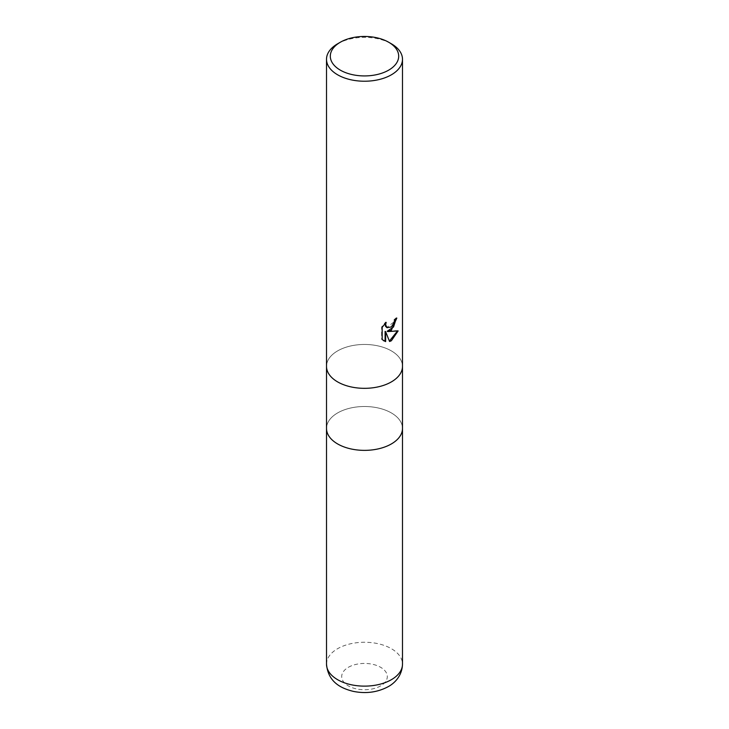 <?xml version="1.0" encoding="UTF-8"?>
<svg xmlns="http://www.w3.org/2000/svg" width="729" height="729" viewBox="0 0 729 729"><rect width="100%" height="100%" fill="white"/><g stroke="black" fill="none" stroke-linecap="round" stroke-linejoin="round"><path stroke-width="0.55" stroke-dasharray="3.65 2.73" d="M326.51 366.395A37.99 21.934 180 0 1 337.636 350.886A37.99 21.934 180 0 1 379.034 346.129A37.99 21.934 180 0 1 402.49 366.395A37.99 21.934 180 0 0 379.034 346.129A37.99 21.934 180 0 0 337.636 350.886A37.99 21.934 180 0 0 326.51 366.395L326.51 366.496M402.49 428.433A37.99 21.934 180 0 0 379.034 408.176A37.99 21.934 180 0 0 337.636 412.924A37.99 21.934 180 0 0 326.51 428.433A37.99 21.934 180 0 1 337.636 412.924A37.99 21.934 180 0 1 379.034 408.176A37.99 21.934 180 0 1 402.49 428.433L402.49 428.534M396.248 318.591L396.266 317.753A37.234 21.496 180 0 1 393.97 319.676L393.569 322.218L386.835 327.531M393.97 319.676L394.507 319.995M397.414 331.084L397.569 330.583L387.181 331.258M397.569 330.583L398.134 330.911M385.094 331.367L389.578 341.509M385.204 323.357L385.623 322.063L381.604 327.002L381.604 339.231L382.169 339.559M381.604 339.231L383.536 340.689M381.604 327.002L382.169 327.321M385.614 322.063L386.16 322.373M396.266 317.753L396.822 318.072M337.636 43.786A37.99 21.934 180 0 1 391.364 43.786M326.51 664.192A37.99 21.934 180 0 1 337.636 648.682A37.99 21.934 180 0 1 379.034 643.926A37.99 21.934 180 0 1 402.49 664.192M348.38 667.29A22.799 13.158 180 0 1 380.62 667.29A22.799 13.158 180 0 1 380.62 685.907A22.799 13.158 180 0 1 348.38 685.907A22.799 13.158 180 0 1 348.38 667.29M383.809 340.853L383.254 340.534"/><path stroke-width="1.09" d="M326.51 366.395A37.99 21.934 180 0 0 349.966 386.662A37.99 21.934 180 0 0 391.364 381.905A37.99 21.934 180 0 0 402.49 366.395A37.99 21.934 180 0 1 391.364 381.905A37.99 21.934 180 0 1 349.966 386.662A37.99 21.934 180 0 1 326.51 366.395L326.51 59.295A37.99 21.934 180 0 1 337.636 43.786L340.325 42.236A34.19 19.738 180 0 1 388.675 42.236A34.19 19.738 180 0 1 388.675 70.148A34.19 19.738 180 0 1 340.325 70.148A34.19 19.738 180 0 1 340.325 42.236L337.636 43.786M326.51 428.433A37.99 21.934 180 0 0 349.966 448.7A37.99 21.934 180 0 0 391.364 443.943A37.99 21.934 180 0 0 402.49 428.433A37.99 21.934 180 0 1 391.364 443.943A37.99 21.934 180 0 1 349.966 448.7A37.99 21.934 180 0 1 326.51 428.433L326.51 366.496M386.17 322.373L385.623 324.806L387.099 327.704L391.364 326.92L394.107 322.537L394.507 319.995A37.99 21.934 0 0 0 396.822 318.072L391.364 330.201L387.728 331.577L398.134 330.911L391.364 340.762L389.578 341.509L385.641 331.677L385.641 341.6L382.169 339.559L382.169 327.321L386.16 322.373M388.675 42.236L391.364 43.786A37.99 21.934 180 0 1 402.49 59.295A37.99 21.934 180 0 1 391.364 74.805A37.99 21.934 180 0 1 349.966 79.561A37.99 21.934 180 0 1 326.51 59.295M396.248 318.591L393.523 326.993L387.181 331.258L387.728 331.577M389.414 341.081L397.414 331.084M383.536 340.689L385.094 341.281L385.094 331.367L385.641 331.677M385.094 341.281L385.641 341.6M386.835 327.531L385.468 326.237L385.204 323.357M402.49 428.534L402.49 664.192A37.99 21.934 180 0 1 391.364 679.701A37.99 21.934 180 0 1 349.966 684.458A37.99 21.934 180 0 1 326.51 664.192L326.51 428.534M387.099 327.704L386.561 327.394M402.49 366.395L402.49 59.295M402.49 428.433L402.49 366.496M402.49 664.192C402.153 675.865 394.489 683.273 388.22 686.663C377.595 692.331 365.958 693.908 353.319 691.374C340.871 688.322 328.123 682.08 326.51 664.192"/></g></svg>
